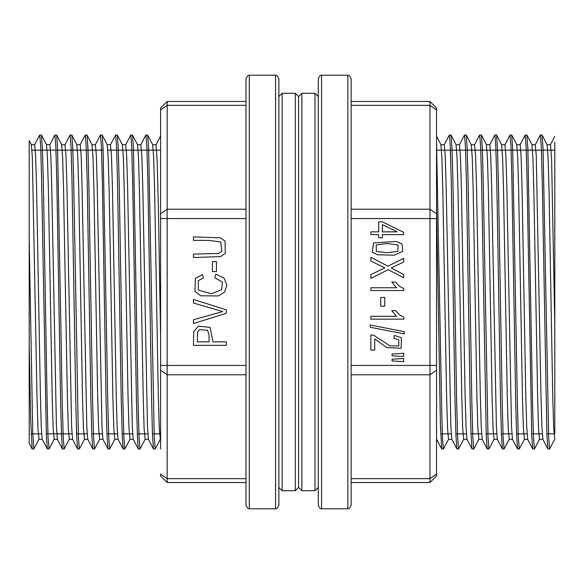 <?xml version="1.0" encoding="UTF-8"?>
<svg xmlns="http://www.w3.org/2000/svg" width="584" height="584" viewBox="0 0 584 584"><rect width="100%" height="100%" fill="white"/><g stroke="black" fill="none" stroke-linecap="round" stroke-linejoin="round"><path stroke-width="0.88" d="M301.862 93.265L298.577 96.55L295.292 93.265L295.292 490.735L298.577 487.45L298.577 96.55L298.577 487.45L301.862 490.735L301.862 93.265L315.002 93.265L315.002 490.735L301.862 490.735M295.292 93.265L282.152 93.265L282.152 490.735L295.292 490.735M403.69 353.276L392.061 354.057L392.061 355.78L403.69 356.488L403.69 353.276M404.259 333.938L404.259 331.675L370.278 325.011L370.278 327.288L404.259 333.938M384.761 306.14L384.761 297.468L380.702 297.468L380.702 306.14L384.761 306.14M401.901 243.959L396.426 241.462L373.694 242.9L372.22 252.303L377.709 254.792L394.229 255.201L402.763 251.368L401.901 243.959M403.69 258.354L387.959 266.195L370.847 257.303L370.847 260.953L384.761 267.822L370.847 274.619L370.847 278.386L388.207 269.677L403.69 277.75L403.69 274.443L391.229 267.998L403.69 261.975L403.69 258.354M378.709 221.832L378.709 231.811L370.847 231.811L370.847 234.637L378.709 234.637L378.709 237.739L382.411 237.739L382.411 234.637L403.69 234.637L403.69 232.33L382.411 221.832L378.709 221.832M396.543 287.729L370.847 287.729L370.847 290.555L403.829 290.555L403.829 288.73L399.434 286.226L395.587 282.079L391.681 282.079L396.543 287.729M396.543 316.294L370.847 316.294L370.847 319.119L403.829 319.119L403.829 317.294L399.434 314.791L395.587 310.644L391.681 310.644L396.543 316.294M370.847 334.909L370.847 350.108L374.716 350.108L374.716 338.829L386.82 347.633L401.12 348.21L401.398 337.683L394.324 335.442L393.901 338.34L398.741 339.581L398.843 345.976L389.944 345.859L373.643 335.238L370.847 334.909M403.69 358.481L392.061 359.255L392.061 360.948L403.69 361.7L403.69 358.481M351.137 101.477L429.97 101.477L436.54 108.047L436.54 449.03M351.137 365.474L436.54 365.474L436.54 475.953L429.97 482.523L351.137 482.523M351.137 105.324L351.137 209.233L429.97 209.233L429.97 105.324L351.137 105.324M351.137 478.676L429.97 478.676L429.97 218.526L351.137 218.526L351.137 209.233M347.852 75.197L349.298 75.533L351.137 78.482L351.137 505.518L349.298 508.467L347.852 508.803L347.852 75.197L321.572 75.197L321.572 508.803L320.127 508.467L318.287 505.518L318.287 78.482L320.127 75.533L321.572 75.197M436.54 134.97L436.54 109.967L429.97 105.324L429.97 101.477M382.411 231.811L382.411 224.614L397.215 231.811L382.411 231.811M398.142 244.988L397.821 251.39L387.082 252.726L376.286 251.39L376.279 244.849L387.031 243.528L398.142 244.988M160.607 449.03L160.607 108.047L167.177 101.477L246.017 101.477M246.017 482.523L167.177 482.523L160.607 475.953L160.607 474.033L167.177 478.676L246.017 478.676M193.457 319.762L193.457 323.521L226.307 313.338L226.307 309.776L193.457 299.483L193.457 303.03L222.701 311.549L193.457 319.762M212.393 261.61L212.393 271.524L216.452 271.524L216.452 261.61L212.393 261.61M246.017 365.474L246.017 218.526L167.177 218.526L167.177 365.474L246.017 365.474M220.299 237.805L193.457 236.9L193.457 240.382L209.123 240.382L220.767 242.01L221.847 251.266L218.715 253.456L193.457 254.091L193.457 257.573L220.672 256.566L225.271 253.215L225.037 241.039L220.299 237.805M224.052 278.079L215.89 274.137L214.788 277.619L222.431 282.203L221.599 289.766L211.43 293.737L198.436 290.102L198.253 280.663L203.473 278.013L202.466 274.589L195.406 278.334L194.881 291.343L200.684 295.803L218.438 295.978L224.701 291.934L226.869 285.16L224.052 278.079M193.771 331.42L193.457 345.341L226.307 345.341L226.307 341.859L212.956 341.859L210.058 327.412L198.472 326.069L193.771 331.42M246.017 105.324L167.177 105.324L167.177 209.233L246.017 209.233L246.017 218.526M249.302 508.803L247.857 508.467L246.017 505.518L246.017 78.482L247.857 75.533L249.302 75.197L249.302 508.803L275.582 508.803L275.582 75.197L277.028 75.533L278.867 78.482L278.867 505.518L277.028 508.467L275.582 508.803M167.177 101.477L167.177 105.324L160.607 109.967L160.607 134.97M209.079 341.859L197.334 341.859L197.626 331.894L199.567 329.697L207.51 330.281L209.079 335.07L209.079 341.859M546.88 433.846L554.8 433.846L554.8 142.226M547.077 144.686L550.478 144.693L551.559 159.213L554.8 324.032L554.8 433.846M29.215 239.367L29.215 443.373L32.105 448.957L30.66 418.881L29.215 344.633L29.215 140.62L29.215 239.367L32.675 431.386L33.828 449.023L38.975 439.226M29.222 140.613L31.375 144.766L32.317 157.476L37.011 397.054L37.953 428.349L38.96 439.219M62.444 448.95L61.51 435.489L60.568 400.668L56.816 180.23L55.874 146.73L54.932 134.97L56.655 135.05L57.59 148.504L62.291 403.756L63.233 437.292L64.167 449.03L62.444 448.957L57.385 439.226L56.444 426.517L51.757 187.099L50.815 155.716L49.874 144.686L46.472 144.693L47.486 157.476L48.421 190.26L52.18 397.054L53.122 428.342L54.13 439.226L49.078 448.95M61.641 144.708L62.656 157.476L63.598 190.267L67.35 396.938L68.291 428.327L69.306 439.241L64.167 449.03M92.783 448.957L91.849 435.489L90.907 400.551L87.155 180.164L86.213 146.672L85.271 134.97L86.994 135.043L87.936 148.54L88.87 183.42L92.63 403.916L93.571 437.292L94.506 449.03L92.783 448.957L87.724 439.241L86.782 426.51L82.088 186.96L81.154 155.658L80.212 144.686L76.811 144.701L77.825 157.476L78.76 190.209L82.519 396.901L83.454 428.269L84.476 439.241L79.336 449.03L78.395 437.263L73.701 183.339L72.759 148.511L71.825 135.043L70.029 135.05L64.963 144.766L65.985 155.665L66.926 187.055L71.62 426.524L72.555 439.226L77.614 448.957L76.679 435.496L75.737 400.661L71.985 180.244L71.044 146.679L70.102 134.977M107.96 448.95L107.018 435.445L106.076 400.456L102.317 180.084L101.382 146.679L100.441 134.97L102.163 135.043L103.105 148.555L107.799 403.96L108.741 437.306L109.675 449.03L107.952 448.957L102.893 439.241L101.952 426.444L97.258 186.909L96.323 155.658L95.382 144.686L91.98 144.693L92.995 157.483L93.936 190.238L97.689 396.93L98.623 428.262L99.645 439.234L94.506 449.023M102.163 135.035L107.23 144.759L108.164 157.527L109.106 190.355L112.858 397.003L113.8 428.291L114.814 439.234L109.675 449.023M138.298 448.957L137.357 435.423L136.415 400.522L132.663 180.149L131.721 146.723L130.78 134.97L132.502 135.057L133.444 148.489L138.138 403.851L139.08 437.306L140.021 449.03L138.291 448.957L133.232 439.234L132.291 426.473L127.604 187.048L126.662 155.702L125.721 144.686L122.319 144.693L123.341 157.549L124.275 190.435L128.027 397.054L128.969 428.327L129.984 439.241L124.925 448.957M132.51 135.057L137.569 144.774L138.503 157.512L139.445 190.428L143.197 397.025L144.138 428.342L145.153 439.241L140.021 449.03M156.067 144.686L152.658 144.701L153.672 157.483L154.614 190.362L158.366 396.908L159.308 428.335L160.323 439.226M456.863 448.943L455.921 435.511L454.987 400.661L451.228 180.237L450.293 146.767L449.351 134.97L451.067 135.035L452.009 148.511L452.943 183.361L456.703 403.726L457.644 437.248L458.586 449.03L456.856 448.95L451.797 439.226L450.863 426.524L446.169 187.114L445.227 155.716L444.293 144.686L440.891 144.686L441.898 157.498L442.84 190.333L446.592 396.967L447.534 428.349L448.549 439.219M456.06 144.693L457.068 157.483L458.009 190.223L461.761 396.886L462.703 428.342L463.718 439.226L458.586 449.023M466.236 135.043L467.178 148.548L468.12 183.412L471.872 403.792L472.814 437.263L473.755 449.03L472.033 448.943L471.091 435.511L470.156 400.609L466.397 180.201L465.455 146.701L464.521 134.97L466.244 135.043L471.303 144.766L472.237 157.49L473.179 190.209L476.931 396.901L477.873 428.291L478.887 439.241L473.821 448.965M502.371 448.965L501.43 435.46L500.488 400.471L496.736 180.025L495.794 146.686L494.86 134.97L496.509 134.97L497.524 148.591L498.459 183.537L502.218 403.96L503.152 437.321L504.094 449.03L502.371 448.965L497.305 439.241L496.371 426.473L491.677 186.924L490.735 155.672L489.801 144.686L486.399 144.693L487.414 157.505L488.348 190.245L492.108 396.989L493.042 428.306L494.057 439.241L488.925 449.023L487.983 437.314L483.289 183.493L482.347 148.591L481.34 134.977L479.617 135.05L474.551 144.766L475.566 155.665L476.507 186.931L480.26 393.579L481.201 426.517L482.216 439.299L478.814 439.314M517.541 448.957L516.599 435.43L515.665 400.514L511.905 180.047L510.964 146.686L510.029 134.97L511.752 135.043L512.686 148.518L517.387 403.909L518.329 437.321L519.264 449.03L517.541 448.957L512.475 439.241L511.54 426.488L506.846 186.96L505.905 155.694L504.97 144.686L501.568 144.686L502.583 157.534L503.517 190.347L507.277 397.076L508.211 428.327L509.226 439.234L504.094 449.016M524.322 439.314L527.724 439.307L526.71 426.51L525.775 393.784L522.016 187.048L521.081 155.716L520.14 144.686L516.738 144.686L517.752 157.512L518.694 190.406L522.446 397.091L523.381 428.327L524.395 439.226L519.344 448.943M539.492 439.314L542.894 439.307L541.879 426.502L540.945 393.777L536.251 155.709L535.309 144.686L531.907 144.701L532.922 157.476L533.864 190.377L537.616 397.054L538.55 428.335L539.565 439.234L534.433 449.023L533.491 437.321L532.55 403.814L527.856 148.497L526.848 134.984L525.125 135.035L520.14 144.693M547.077 144.708L548.091 157.483L549.026 190.202L552.785 396.901L553.72 428.291L554.8 439.066M535.309 144.686L540.295 135.043L542.018 134.97L543.025 148.489L548.661 437.299L549.602 449.03L554.734 439.241M504.97 144.693L510.029 134.977M489.801 144.693L494.86 134.984M466.966 439.219L466.032 426.524L465.09 393.66L461.338 187.041L460.396 155.672L459.382 144.759L464.521 134.97M444.293 144.701L449.351 134.97M160.607 337.165L158.337 205.364L157.198 160.702L155.986 144.781M155.191 449.03L153.468 448.957L148.402 439.241L147.467 426.502L142.773 187.136L141.832 155.716L140.817 144.766L145.883 135.043L147.672 135.057L148.613 148.489L154.249 437.263L155.191 449.023L160.33 439.226M125.721 144.686L130.78 134.97M123.129 448.957L122.18 435.387L121.246 400.441L117.486 180.069L116.552 146.679L115.61 134.97L117.333 135.043L118.275 148.504L119.216 183.544L122.968 403.96L123.91 437.314L124.845 449.03L123.122 448.957L118.063 439.234L117.121 426.437L116.187 393.638L112.427 186.946L111.493 155.658L110.478 144.766L115.537 135.043M95.382 144.701L100.441 134.992M49.874 144.686L54.932 134.97M42.216 439.234L41.274 426.51L40.34 393.733L36.58 186.997L35.646 155.694L34.631 144.759L39.69 135.043L41.486 135.035L42.428 148.526L43.362 183.398L47.121 403.821L48.063 437.336L49.071 448.943M549.602 449.03L547.88 448.957L546.938 435.401L542.244 180.098L541.302 146.708L540.368 134.97M534.433 449.03L532.71 448.957L531.769 435.46L527.075 180.135L526.133 146.708L525.198 134.97M488.925 449.03L487.202 448.957L486.26 435.503L481.566 180.084L480.625 146.679L479.69 134.977M436.54 141.788L441.694 410.844L442.555 439.19L443.417 449.03L441.694 448.957L440.402 424.831L436.54 204.436M153.468 448.965L152.526 435.481L151.592 400.617L147.832 180.266L146.898 146.774L145.949 134.97M85.271 134.992L80.132 144.774M79.336 449.03L77.614 448.957M48.998 449.03L47.275 448.957L46.34 435.474L41.639 180.098L40.705 146.701L39.763 134.97M33.828 449.03L32.105 448.957M443.417 449.008L448.556 439.226M436.54 370.125L429.97 374.767L351.137 374.767M429.97 482.523L429.97 478.676L436.54 474.033M436.54 218.526L429.97 218.526L429.97 209.233L436.54 213.875M246.017 374.767L167.177 374.767L167.177 482.523M160.607 213.875L167.177 209.233L167.177 218.526L160.607 218.526M160.607 365.474L167.177 365.474L167.177 374.767L160.607 370.125M318.287 96.55L315.002 93.265M318.287 487.45L315.002 490.735M278.867 487.45L282.152 490.735M278.867 96.55L282.152 93.265M347.852 508.803L321.572 508.803M249.302 75.197L275.582 75.197M31.105 433.846L41.632 433.846M46.282 433.846L71.971 433.846M76.621 433.846L87.14 433.846M91.79 433.846L102.309 433.846M106.96 433.846L117.479 433.846M122.129 433.846L132.648 433.846M137.298 433.846L147.818 433.846M152.468 433.846L160.607 433.846M440.694 433.846L451.213 433.846M455.863 433.846L466.382 433.846M471.032 433.846L481.552 433.846M486.202 433.846L496.721 433.846M501.371 433.846L511.891 433.846M516.541 433.846L527.067 433.846M531.71 433.846L542.237 433.846M31.959 150.154L103.164 150.154M107.814 150.154L160.607 150.154M436.54 150.154L554.8 150.154M38.887 439.314L42.252 439.314M54.056 439.314L57.422 439.314M69.226 439.314L72.591 439.314M84.395 439.314L87.761 439.314M99.565 439.314L102.93 439.314M114.734 439.314L118.099 439.314M129.903 439.314L133.269 439.314M145.073 439.314L148.438 439.314M160.242 439.314L160.607 439.314M448.476 439.314L451.834 439.314M463.645 439.314L467.003 439.314M493.984 439.314L497.385 439.314M509.153 439.314L512.518 439.314M31.339 144.686L34.704 144.686M61.641 144.686L65.043 144.686M107.186 144.686L110.551 144.686M137.532 144.686L140.897 144.686M456.097 144.686L459.462 144.686M471.23 144.686L474.631 144.686M547.88 448.957L542.813 439.234M532.71 448.957L527.644 439.234M487.202 448.957L482.136 439.234M472.025 448.943L466.959 439.226M441.694 448.957L436.628 439.241M160.607 135.889L155.979 144.774M47.275 448.957L42.209 439.234M554.793 136.327L550.398 144.766M46.552 144.766L41.486 135.035M61.721 144.774L56.655 135.043M76.891 144.774L71.825 135.043M92.06 144.766L86.994 135.043M122.399 144.766L117.34 135.043M152.745 144.774L147.679 135.057M440.964 144.759L436.54 136.269M456.133 144.759L451.067 135.043M486.472 144.759L481.413 135.043M501.641 144.759L496.582 135.043M516.811 144.759L511.752 135.043M531.987 144.766L526.921 135.043M547.157 144.774L542.098 135.057"/></g></svg>
